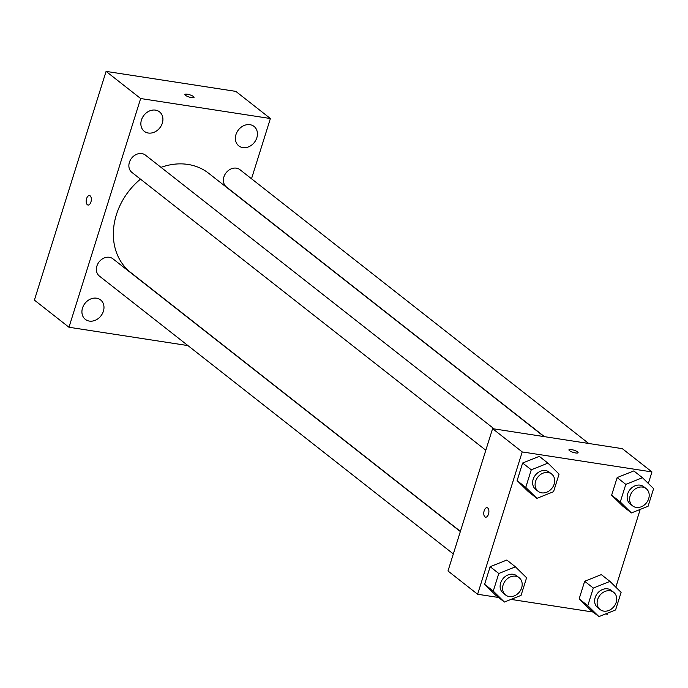 <?xml version="1.0" encoding="UTF-8"?>
<svg xmlns="http://www.w3.org/2000/svg" width="688" height="688" viewBox="0 0 688 688"><rect width="100%" height="100%" fill="white"/><g stroke="black" fill="none" stroke-linecap="round" stroke-linejoin="round"><path stroke-width="1.03" d="M187.927 345.591L68.972 327.256L34.4 300.114L106.081 71.389L235.821 91.384L270.393 118.525L251.516 178.76M256.848 137.746A12.358 10.131 128.1 0 0 254.044 126.42A12.358 10.131 128.1 0 0 238.444 129.886A12.358 10.131 128.1 0 0 238.779 145.865A12.358 10.131 128.1 0 0 256.848 137.746M162.325 123.178A12.358 10.131 128.1 0 0 159.521 111.852A12.358 10.131 128.1 0 0 143.921 115.317A12.358 10.131 128.1 0 0 144.256 131.296A12.358 10.131 128.1 0 0 162.325 123.178M103.389 311.251A12.358 10.131 128.1 0 0 100.577 299.925A12.358 10.131 128.1 0 0 84.977 303.382A12.358 10.131 128.1 0 0 85.321 319.361A12.358 10.131 128.1 0 0 103.389 311.251M68.972 327.256L140.653 98.53L106.081 71.389M89.492 195.547A4.799 2.494 -81.2 0 0 86.43 199.245A4.799 2.494 -81.2 0 0 87.367 204.74A4.799 2.494 -81.2 0 0 88.03 205.041A4.799 2.494 -81.2 0 0 91.229 200.672A4.799 2.494 -81.2 0 0 89.492 195.547A4.799 2.494 -81.2 0 0 86.421 199.245A4.799 2.494 -81.2 0 0 87.367 204.74A4.799 2.494 -81.2 0 0 88.03 205.041M140.653 98.53L270.393 118.525M191.634 97.619A4.799 1.152 -162.6 0 1 186.964 96.191A4.799 1.152 -162.6 0 1 184.891 94.488A4.799 1.152 -162.6 0 1 189.811 94.824A4.799 1.152 -162.6 0 1 194.05 97.361A4.799 1.152 -162.6 0 1 191.634 97.619M184.891 94.488A4.799 1.152 -162.6 0 1 189.811 94.832A4.799 1.152 -162.6 0 1 194.05 97.361M494.165 428.908L145.443 155.127A10.974 8.996 128.1 0 0 141.848 153.596A10.974 8.996 128.1 0 0 130.299 160.184A10.974 8.996 128.1 0 0 131.89 172.396L485.823 450.262M460.341 531.557L112.952 258.826A10.974 8.996 128.1 0 0 109.358 257.286A10.974 8.996 128.1 0 0 97.808 263.874A10.974 8.996 128.1 0 0 99.399 276.086L453.323 553.952M588.687 443.476L239.966 169.695A10.974 8.996 128.1 0 0 226.111 172.774A10.974 8.996 128.1 0 0 226.412 186.964L544.466 436.665M544.07 436.605L208.645 173.264A63.098 51.746 128.1 0 0 187.996 164.441A63.098 51.746 128.1 0 0 161.018 167.356M140.49 179.147A63.098 51.746 128.1 0 0 130.72 272.525L460.401 531.36M498.594 597.485L477.618 594.251L447.983 570.988L492.582 428.667L622.322 448.662L651.957 471.925L648.337 483.483M477.618 594.251L522.218 451.93L492.582 428.667M487.732 507.985A4.799 2.494 98.8 0 1 488.669 513.48A4.799 2.494 98.8 0 1 485.608 517.178A4.799 2.494 98.8 0 1 483.87 512.053A4.799 2.494 98.8 0 1 487.07 507.684A4.799 2.494 98.8 0 1 487.732 507.985M590.287 609.826L579.141 598.887L584.662 581.274L601.321 574.618L584.662 581.274L579.141 598.887L590.287 609.826L598.93 616.611L587.784 605.672L593.305 588.059L609.964 581.403L621.109 592.342L615.588 609.955L598.93 616.611M528.255 491.567L517.118 480.62L522.631 463.015L539.289 456.35L522.631 463.015L517.118 480.62L528.255 491.567L536.898 498.353L525.761 487.405L531.274 469.801L547.932 463.136L559.077 474.084L553.556 491.696L536.898 498.353M607.719 613.103L607.358 614.246L605.543 613.971M593.125 612.053L511.021 599.403M640.21 509.404L615.846 587.174M522.218 451.93L651.957 471.925M495.764 595.258L484.619 584.31L490.14 566.706L506.798 560.041L490.14 566.706L484.619 584.31L495.764 595.258L504.407 602.043L493.262 591.104L498.783 573.491L515.441 566.835L526.578 577.774L521.065 595.387L504.407 602.043M622.778 506.136L611.641 495.188L617.153 477.584L633.811 470.919L617.153 477.584L611.641 495.188L622.778 506.136L631.421 512.921L620.284 501.973L625.796 484.369L642.454 477.704L653.6 488.652L648.079 506.265L631.421 512.921M575.667 452.962A4.799 1.152 -162.6 0 1 570.997 451.534A4.799 1.152 -162.6 0 1 568.924 449.832A4.799 1.152 -162.6 0 1 573.852 450.167A4.799 1.152 -162.6 0 1 578.092 452.704A4.799 1.152 -162.6 0 1 575.667 452.962M568.924 449.832A4.799 1.152 -162.6 0 1 573.852 450.176A4.799 1.152 -162.6 0 1 578.083 452.704M485.608 517.178A4.799 2.494 98.8 0 1 483.879 512.053A4.799 2.494 98.8 0 1 487.07 507.684M646.187 488.626L643.719 486.683A10.974 8.996 128.1 0 0 640.124 485.152A10.974 8.996 128.1 0 0 628.574 491.739A10.974 8.996 128.1 0 0 630.165 503.943L632.633 505.886A10.974 8.996 128.1 0 0 646.488 502.808A10.974 8.996 128.1 0 0 646.187 488.626A10.974 8.996 128.1 0 0 642.592 487.087A10.974 8.996 128.1 0 0 631.042 493.674A10.974 8.996 128.1 0 0 632.633 505.886M620.284 501.973L611.641 495.188M625.796 484.369L617.153 477.584M642.454 477.704L633.811 470.919M613.687 592.316L611.219 590.373A10.974 8.996 128.1 0 0 607.633 588.842A10.974 8.996 128.1 0 0 596.075 595.43A10.974 8.996 128.1 0 0 597.666 607.642L600.142 609.577A10.974 8.996 128.1 0 0 613.997 606.506A10.974 8.996 128.1 0 0 613.687 592.316A10.974 8.996 128.1 0 0 610.101 590.777A10.974 8.996 128.1 0 0 598.543 597.373A10.974 8.996 128.1 0 0 600.142 609.577M587.784 605.672L579.141 598.887M593.305 588.059L584.662 581.274M609.964 581.403L601.321 574.618M551.664 474.058L549.196 472.114A10.974 8.996 128.1 0 0 545.601 470.583A10.974 8.996 128.1 0 0 534.051 477.171A10.974 8.996 128.1 0 0 535.642 489.374L538.111 491.318A10.974 8.996 128.1 0 0 551.965 488.239A10.974 8.996 128.1 0 0 551.664 474.058A10.974 8.996 128.1 0 0 548.069 472.518A10.974 8.996 128.1 0 0 536.52 479.106A10.974 8.996 128.1 0 0 538.111 491.318M525.761 487.405L517.118 480.62M531.274 469.801L522.631 463.015M547.932 463.136L539.289 456.35M519.165 577.748L516.697 575.804A10.974 8.996 128.1 0 0 513.11 574.274A10.974 8.996 128.1 0 0 501.552 580.861A10.974 8.996 128.1 0 0 503.143 593.073L505.611 595.008A10.974 8.996 128.1 0 0 519.466 591.938A10.974 8.996 128.1 0 0 519.165 577.748A10.974 8.996 128.1 0 0 515.579 576.209A10.974 8.996 128.1 0 0 504.02 582.805A10.974 8.996 128.1 0 0 505.611 595.008M493.262 591.104L484.619 584.31M498.783 573.491L490.14 566.706M515.441 566.835L506.798 560.041"/></g></svg>
